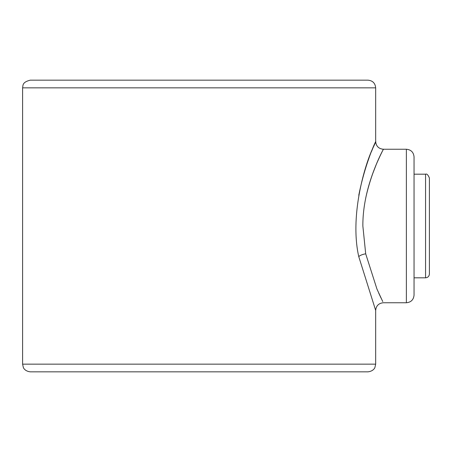 <?xml version="1.0" encoding="UTF-8"?>
<svg xmlns="http://www.w3.org/2000/svg" width="452" height="452" viewBox="0 0 452 452"><rect width="100%" height="100%" fill="white"/><g stroke="black" fill="none" stroke-linecap="round" stroke-linejoin="round"><path stroke-width="0.68" d="M414.049 156.923L414.049 295.077C413.591 299.744 411.037 302.298 406.376 302.755L406.376 149.245C411.037 149.702 413.591 152.256 414.049 156.923M365.719 198.055C372.945 164.94 386.997 143.312 382.68 150.584C379.618 157.042 362.64 189.156 362.86 226L365.696 253.821L376.968 289.105L382.748 301.563M381.047 298.077L378.742 293.128M406.376 302.755L383.347 302.755C378.697 303.219 376.137 305.778 375.674 310.428L358.752 256.606C349.486 215.401 365.109 163.94 373.013 147.81C382.059 129.035 366.973 154.138 358.781 195.258M30.273 80.168L367.996 80.168C372.657 80.62 375.216 83.179 375.674 87.841L22.6 87.841C23.182 85.716 21.775 82.275 30.273 80.168M199.134 371.832L30.273 371.832C24.561 371.188 23.272 367.397 23.357 367.482L22.6 364.159L375.674 364.159L374.917 367.482C375.002 367.397 373.714 371.188 367.996 371.832L62.896 371.832M372.493 174.189L376.132 164.861M377.702 161.2L379.878 156.392M381.228 153.544L383.347 149.245C378.697 148.781 376.137 146.222 375.674 141.572L375.476 142.013M372.928 148.007L371.431 151.708M368.979 158.138L366.917 163.98M425.564 174.189C426.795 173.574 428.072 174.856 429.4 178.026L429.4 273.974C429.174 276.302 427.891 277.584 425.564 277.81L425.564 174.189L414.049 174.189M429.4 191.32L429.4 226L429.4 191.32M358.752 256.606A7.673 2.74 169.6 0 1 365.696 253.821M406.376 149.245L383.347 149.245M22.6 87.841L22.6 364.159M375.674 87.841L375.674 141.572M375.674 310.428L375.674 364.159M425.564 277.81L414.049 277.81"/></g></svg>

